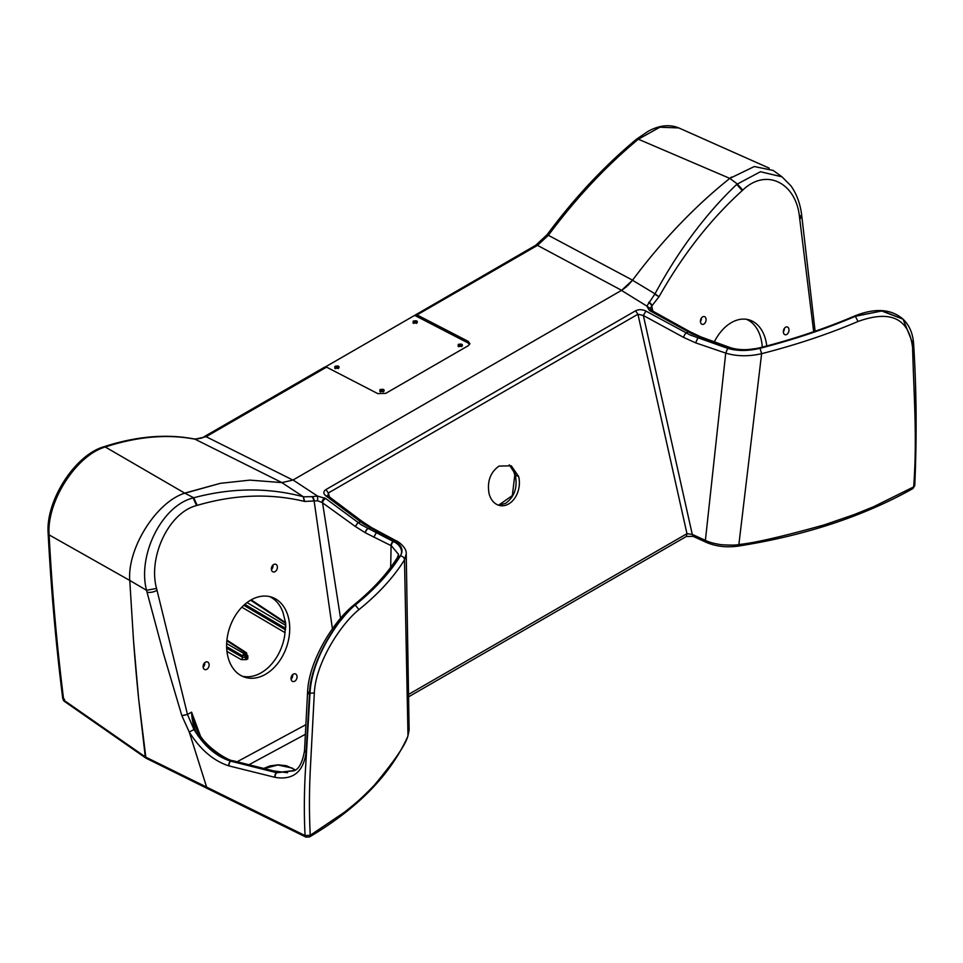 <?xml version="1.0" encoding="UTF-8"?>
<svg xmlns="http://www.w3.org/2000/svg" width="963" height="963" viewBox="0 0 963 963"><rect width="100%" height="100%" fill="white"/><g stroke="black" fill="none" stroke-linecap="round" stroke-linejoin="round"><path stroke-width="1.44" d="M63.51 699.957L64.352 701.341L63.209 700.089M226.859 640.768L245.228 652.661A1.878 1.071 122.9 0 1 246.179 652.577L246.54 653.42L246.179 652.577A1.878 1.541 120 0 1 246.528 654.924L246.54 653.42L246.516 654.936L245.228 652.661L243.832 653.48L226.666 643.561M226.63 646.606L242.507 655.767L243.832 653.48A1.878 1.083 60 0 1 244.734 654.467L242.507 655.719L246.516 654.936L247.864 655.719L247.792 658.848L246.396 659.655L241.171 659.607L226.943 651.385M335.437 367.216L335.437 368.673L335.437 367.216L338.085 367.132L338.085 368.588L338.085 367.132M380.493 390.509L380.493 391.953L380.493 390.509L383.142 390.424L383.142 391.869L383.142 390.424M413.717 322.015L413.717 323.472L413.717 322.015L416.377 321.931L416.377 323.387L416.377 321.931M458.785 345.308L458.785 346.752L458.785 345.308L461.433 345.223L461.433 346.68L461.433 345.223M226.678 648.171L242.507 657.308L245.108 657.38L244.734 654.467M246.396 659.655L245.108 657.38L246.516 656.573L246.54 654.96L246.516 656.573A1.878 1.083 -120 0 0 247.792 658.848M242.507 655.767L242.507 657.308A1.878 1.011 -60 0 1 241.171 659.607M461.963 346.331C463.131 344.321 461.891 343.683 458.244 344.417L458.159 346.391L462.059 346.283M416.907 323.05C418.074 321.028 416.835 320.39 413.187 321.124L413.091 323.111L417.003 322.99M383.671 391.532C384.839 389.521 383.611 388.883 379.964 389.618L379.867 391.592L383.768 391.484M338.615 368.251C339.783 366.229 338.555 365.591 334.907 366.325L334.811 368.311L338.711 368.191M325.518 366.843L414.692 315.37L468.078 342.96L469.607 344.465M468.078 342.96L468.247 341.384L417.027 314.913L414.692 315.37L535.753 245.264A3.756 2.167 60 0 1 537.486 245.372L548.537 235.116C576.079 198.017 606.004 166.057 638.337 139.214L729.81 178.396C695.503 205.781 663.688 238.896 634.364 277.765L632.667 280.04A375.305 216.687 -60 0 1 729.81 178.396L731.555 177.048M468.247 341.384L469.872 343.671L468.235 345.717L385.706 393.373L377.785 393.614L326.565 367.144L206.106 436.696A3.756 2.167 60 0 0 204.361 436.588L204.361 436.588C203.181 437.924 199.871 438.731 194.442 438.996L194.442 438.996A3.756 3.009 101 0 1 195.056 439.2L206.106 436.696L292.921 480.08L621.604 290.32L626.684 286.613M326.565 367.144L324.459 367.469M636.651 139.069L648.484 131.076C659.559 125.238 669.682 124.191 678.831 127.935L659.86 127.224L638.337 139.214A3.756 1.661 50.4 0 0 636.651 139.069L636.651 139.069C604.403 165.841 574.562 197.704 547.14 234.659L632.571 280.173M105.256 446.988C76.113 455.439 46.429 501.928 49.113 534.886L129.764 580.436L133.484 640.239L138.66 699.102L145.281 756.882L63.727 700.113C56.949 646.354 52.074 591.27 49.113 534.886L48.15 533.454C45.514 501.097 74.729 455.198 103.667 446.82L103.667 446.82A3.756 2.576 71.9 0 1 105.256 446.988C137.589 436.492 167.514 433.892 195.056 439.2L281.942 482.607L249.899 480.128L220.322 483.33L184.703 493.116L105.256 446.988M406.23 553.869L404.496 559.864C393.554 577.367 378.363 593.954 358.946 609.615C339.746 625.156 315.647 663.579 314.335 692.939L310.543 765.128C309.171 789.54 309.075 812.928 310.255 835.282L305.066 835.583L145.281 756.882L145.931 758.134L138.6 698.512A2814.825 1625.147 -60 0 1 133.52 640.756L129.764 580.436C127.272 548.982 155.091 503.914 183.054 493.742L220.322 483.33L184.703 493.116A375.305 216.687 -60 0 0 184.679 493.116L193.756 497.775C231.276 487.747 267.786 487.398 303.297 496.715L281.81 482.583L249.899 480.128L281.942 482.607L292.921 480.08L621.484 290.393L646.847 306.09L649.375 310.375A3.696 2.143 -55.3 0 1 651.373 310.303L651.373 310.303A3.696 2.143 -55.3 0 1 651.65 310.555M627.756 285.638L632.51 280.245L621.604 290.32L537.486 245.372L417.027 314.913M293.39 674.112A4.033 2.877 -71.1 0 1 295.34 673.871A4.033 2.877 -71.1 0 1 297.025 677.326A4.033 2.877 -71.1 0 1 294.678 681.262A4.033 2.877 -71.1 0 1 292.728 681.503A4.033 2.877 -71.1 0 1 291.043 678.048A4.033 2.877 -71.1 0 1 293.39 674.112M291.079 679.216A4.033 2.877 108.9 0 0 292.632 674.666M205.468 662.171A4.033 2.877 -71.1 0 1 207.418 661.93A4.033 2.877 -71.1 0 1 209.103 665.385A4.033 2.877 -71.1 0 1 206.756 669.333A4.033 2.877 -71.1 0 1 204.806 669.562A4.033 2.877 -71.1 0 1 203.109 666.107A4.033 2.877 -71.1 0 1 205.468 662.171M203.145 667.275A4.033 2.877 108.9 0 0 204.71 662.725M273.733 564.499A4.033 2.877 -71.1 0 1 275.683 564.258A4.033 2.877 -71.1 0 1 277.368 567.713A4.033 2.877 -71.1 0 1 275.021 571.661A4.033 2.877 -71.1 0 1 273.071 571.902A4.033 2.877 -71.1 0 1 271.385 568.447A4.033 2.877 -71.1 0 1 273.733 564.499M271.422 569.602A4.033 2.877 108.9 0 0 272.974 565.064M242.339 676.243A42.228 30.046 -71.1 0 0 260.528 673.149A42.228 30.046 -71.1 0 0 284.723 635.339L285.626 622.929L283.038 612.624A42.228 30.046 -71.1 0 0 269.64 596.603M251.451 599.696A42.228 30.046 -71.1 0 1 271.867 597.229A42.228 30.046 -71.1 0 1 289.514 633.377A42.228 30.046 -71.1 0 1 264.897 674.642A42.228 30.046 -71.1 0 1 244.482 677.109A42.228 30.046 -71.1 0 1 226.835 640.961A42.228 30.046 -71.1 0 1 251.451 599.696M786.819 334.426A4.033 2.708 105.7 0 0 788.998 330.357A4.033 2.708 105.7 0 0 787.265 326.963A4.033 2.708 105.7 0 0 785.531 327.264A4.033 2.708 105.7 0 0 783.352 331.344A4.033 2.708 105.7 0 0 785.086 334.727A4.033 2.708 105.7 0 0 786.819 334.426M783.352 331.922A4.033 2.708 105.7 0 0 784.327 328.467M703.905 324.05A4.033 2.708 105.7 0 0 706.084 319.969A4.033 2.708 105.7 0 0 704.35 316.574A4.033 2.708 105.7 0 0 702.617 316.887A4.033 2.708 105.7 0 0 700.438 320.956A4.033 2.708 105.7 0 0 702.171 324.35A4.033 2.708 105.7 0 0 703.905 324.05M700.438 321.534A4.033 2.708 105.7 0 0 701.413 318.079M766.753 345.982A42.228 28.396 105.7 0 0 748.865 319.812A42.228 28.396 105.7 0 0 730.736 322.99A42.228 28.396 105.7 0 0 714.281 341.961M746.481 319.307A42.228 28.396 -74.3 0 1 762.287 347.149M272.722 770.785L287.54 772.747M309.484 694.13A3.383 1.878 -177 0 1 307.582 692.313L307.63 691.362L310.014 693.216L305.728 765.416C304.139 789.973 303.923 813.362 305.066 835.583L305.909 837.088L207.009 788.336L189.242 732.024C200.316 749.635 213.557 760.926 228.941 765.898L275.237 777.394C293.089 780.283 303.369 771.953 306.078 752.392L309.544 693.179C310.158 663.266 335.136 621.376 354.589 605.342L354.95 605.053C372.91 590.921 387.896 574.658 399.898 556.289L399.958 556.193C403.906 551.787 400.211 544.456 393.638 541.675L361.221 524.787L325.626 498.485A3.852 2.299 126.2 0 0 322.581 502.939L340.553 618.258M325.855 495.849L327.962 495.825L328.323 492.996L325.951 489.565C323.207 491.467 323.183 493.562 325.855 495.849L363.123 523.691L394.204 540.953C401.691 544.998 403.774 549.981 400.439 555.892C389.822 572.901 374.751 589.284 355.227 605.053L353.337 605.426C372.452 589.946 387.15 573.96 397.454 557.457L397.514 557.372A3.383 2.793 31.8 0 1 399.958 556.193M652.842 311.157L651.722 305.933L650.386 308.593L651.963 310.664A3.683 1.854 118.3 0 0 650.314 310.965L691.952 333.836L729.111 347.992C729.773 348.618 741.041 350.568 743.978 350.099L760.734 347.956C797.208 338.35 828.722 327.757 855.276 316.189L855.373 316.297C825.64 328.973 793.861 339.626 760.036 348.293C748.167 351.146 737.405 351.182 727.739 348.389L690.05 334.943L645.908 311.073C642.273 309.328 638.818 309.243 635.568 310.808L325.951 489.565M274.949 777.322A3.383 2.143 -76.9 0 1 276.525 772.687L230.614 761.143C216.194 756.485 203.987 745.94 193.984 729.521L187.472 714.426L191.601 712.163C191.83 719.493 193.756 729.858 198.607 736.093L199.197 735.299L195.345 726.258L191.601 712.163L200.424 736.009M325.626 498.485L317.561 496.089L312.144 496.655A3.996 2.456 73.4 0 1 314.131 500.965L304.717 501.458L303.297 496.715L304.296 501.362C269.929 493.164 234.238 494.501 197.21 505.37L196.572 505.551L193.106 497.955C161.712 505.731 137.384 555.218 146.532 590.295L156.56 588.441C147.965 557.481 168.477 512.653 196.572 505.551M498.581 505.226L505.515 503.396C514.447 496.956 517.709 487.555 515.313 475.192L518.636 476.48A20.921 15.36 -79.8 0 1 515.241 497.414A20.921 15.36 -79.8 0 1 500.134 505.611A20.921 15.36 -79.8 0 1 489.048 493.562C487.013 481.44 490.336 472.279 499.027 466.092L511.281 465.803L518.636 476.48M632.51 280.245L655.009 293.823L646.847 306.09L650.386 308.593M648.954 302.213A3.816 1.938 46.9 0 1 652.047 305.644L651.722 305.933A3.804 1.962 -132.3 0 0 648.665 302.478M652.047 305.644L658.993 296.785L654.804 294.221M760.252 347.703A3.383 0.662 75.8 0 1 760.337 347.643C793.753 339.084 825.135 328.564 854.482 316.069A3.383 1.42 -113 0 1 855.276 316.189L882.325 310.893L903.053 319.174L881.735 310.989L855.373 316.297L858.021 321.473C828.529 334.053 796.401 344.79 761.625 353.686C748.745 356.623 736.779 356.43 725.729 353.096L695.623 342.852L683.718 337.447A3.756 1.866 -61.5 0 1 686.27 333.005L688.232 331.874A3.383 1.709 -60.8 0 1 689.749 331.609A3.383 1.709 -60.8 0 1 689.833 331.657M728.714 347.86A3.383 2.082 -71.1 0 1 730.171 347.595A3.383 2.082 -71.1 0 1 730.339 347.667M332.428 628.839L314.131 500.965L317.658 500.808L321.979 502.433L355.323 526.472L358.019 522.524L362.076 521.38L327.962 495.825M390.689 567.4L391.098 545.684A3.383 2.347 -64.7 0 1 393.289 541.519M367.902 528.783A3.383 2.275 117.9 0 0 365.603 532.912L391.411 545.816L398.526 554.363L397.514 557.372A3.383 2.793 31.8 0 0 397.478 557.421M312.144 496.655L303.682 496.812M658.993 296.785L655.009 293.823C678.446 250.464 705.674 213.991 736.695 184.402L760.433 171.739L782.016 176.843L790.828 185.703C796.594 193.768 800.193 203.458 801.625 214.773L799.519 217.229L813.675 331.717M902.945 319.09L902.849 318.982C891.04 308.906 875.09 307.859 855.024 315.84A3.383 1.445 67.4 0 1 855.83 315.96M198.607 736.093C208.502 749.07 219.408 757.351 231.325 760.939L277.332 772.458L294.172 770.641M195.345 726.258L199.714 735.058C208.598 749.431 229.784 761.227 232.733 760.674L230.843 761.203A3.383 2.239 105 0 0 229.182 765.958M317.658 500.808L317.561 496.089L293.077 479.995M632.667 280.04A375.305 216.687 -60 0 1 729.834 178.384L737.225 183.897L742.774 190.096C766.488 167.321 796.305 183.139 799.519 217.229M912.587 347.535L913.369 344.862L903.053 319.186C909.746 325.578 913.309 334.45 913.743 345.813C916.523 390.954 916.872 437.551 914.766 485.617L913.658 486.905C917.366 437.623 913.827 395.516 912.587 347.535C908.952 318.38 890.763 309.689 858.021 321.473M358.946 609.615L355.227 605.053C351.062 608.351 345.958 613.816 339.939 621.436C337.014 624.614 326.975 640.479 325.53 643.705C315.984 661.412 310.808 677.916 310.014 693.216L314.335 692.939M306.078 752.392A3.383 1.89 -176.9 0 1 304.525 750.695C302.502 762.443 298.975 769.136 293.932 770.785L276.826 772.747A3.383 2.143 103.1 0 0 275.237 777.394M294.413 770.508L276.525 772.687M184.679 493.116L182.91 493.802C154.947 503.998 127.224 549.319 129.764 580.436L146.532 590.295L163.614 654.094L181.838 715.641L187.472 714.426L156.56 588.441M220.322 483.33L249.899 480.128M729.834 178.384L754.318 166.527L773.145 170.427L782.016 176.843M329.442 496.932L328.323 492.996L637.939 314.239L643.356 315.503L645.908 311.073M738.031 545.455L738.874 544.492C753.415 543.216 781.86 536.692 824.232 524.895L854.037 514.639L873.585 506.731L913.658 486.905L912.876 488.59C863.354 516.361 805.237 535.512 738.537 546.057C726.704 547.754 715.942 546.503 706.252 542.338L693.119 536.355L692.265 534.393L686.968 533.683L637.939 314.239L635.568 310.808M409.119 730.014L406.23 553.918C407.012 546.743 395.829 540.099 396.311 540.869L394.204 540.953M193.984 729.521L189.242 732.024L181.838 715.641M295.003 770.111L292.042 768.029L277.862 764.995L263.814 768.643M706.252 542.338A3.756 2.022 -65.5 0 1 705.398 540.363C708.852 542.181 714.125 543.626 721.215 544.697C730.724 545.299 736.611 545.239 738.874 544.492L761.625 353.686L760.036 348.293M305.909 837.088L309.472 836.955L310.255 835.282L344.441 812.23C355.01 803.756 360.258 799.772 374.366 785.158C395.167 760.06 406.374 743.52 407.987 735.515L409.119 730.086L407.987 735.515L404.496 559.864C404.243 557.589 402.883 556.265 400.439 555.892M693.119 536.355L686.33 536.475L686.968 533.683L408.613 694.395M515.374 474.193L509.319 464.9M64.569 699.258L63.462 699.908M250.609 600.178L285.674 623.362M285.794 625.42L247.034 602.573M244.831 604.355L285.674 628.43M243.795 605.27L285.529 629.874M247.058 655.201L247.864 655.719M285.132 632.715L241.833 607.196M365.603 532.912L365.459 532.828A3.383 2.275 -62.1 0 1 367.758 528.711L371.61 527.64L362.076 521.38M651.963 310.664L689.749 331.609L700.968 336.93A3.383 2.01 -68.7 0 0 699.487 337.182L697.754 338.194L695.623 342.852M237.03 761.817L305.897 724.67M701.052 336.954A3.383 2.01 -68.7 0 0 700.968 336.93L730.532 347.715A3.383 2.058 108.1 0 0 729.111 347.992M689.929 331.705A3.383 1.709 119 0 0 688.401 331.97M649.375 310.375L650.314 310.965M321.979 502.433A3.864 2.01 -60.6 0 1 324.663 497.847M358.164 522.632L355.323 526.472M393.638 541.675A3.383 2.371 116.1 0 0 391.411 545.816M399.898 556.289A3.383 2.781 -148.2 0 0 397.454 557.457M354.589 605.342L353.168 605.583M355.479 526.58L365.459 532.828M313.733 501.085A3.996 2.48 -105.5 0 0 311.783 496.752M305.379 734.288L248.719 764.863M659.246 296.339C682.911 254.557 710.574 219.299 742.244 190.578L736.695 184.402M710.525 340.565L709.057 340.83M373.849 537.185L376.1 533.057M193.756 497.775L197.21 505.37M815.107 331.212L801.866 216.735L799.772 219.179M307.582 692.313L304.525 750.55L306.09 752.247M228.941 765.898A3.383 2.227 -74.6 0 1 230.614 761.143M181.718 715.244A4.249 1.998 -15.9 0 0 187.376 714.028M156.993 590.295A7.511 3.419 166.5 0 1 146.99 592.149M683.718 337.447L643.356 315.503L692.265 534.393L705.398 540.363L725.729 353.096L727.739 348.389M292.728 768.402L292.042 768.029M226.919 640.106L246.203 652.589L246.889 655.791M285.59 622.592L251.187 599.853M535.753 245.264L547.14 234.659M204.361 436.588L324.892 366.999M194.442 438.996C166.443 433.627 136.192 436.239 103.667 446.82M48.15 533.454C51.111 589.862 55.986 644.945 62.764 698.729M145.931 758.134L64.352 701.341M769.232 168.164L678.831 127.935M285.77 627.178L285.626 622.929M730.532 347.715C739.187 350.327 749.058 350.315 760.144 347.691M307.63 691.362C308.991 661.112 332.897 622.303 352.976 605.715M278.632 772.17L232.733 760.674M801.866 216.735L801.625 214.773M396.311 540.869L371.61 527.64M295.316 769.894L286.42 765.705L278.054 764.827L269.833 765.934L263.453 768.558M912.876 488.59L914.766 485.617M408.649 696.803L686.33 536.475M407.782 736.466C390.46 774.866 357.694 808.354 309.472 836.955M146.099 758.23L207.009 788.336M498.557 505.214L512.352 495.572L514.808 474.891L513.086 469.932L509.258 464.876"/></g></svg>
